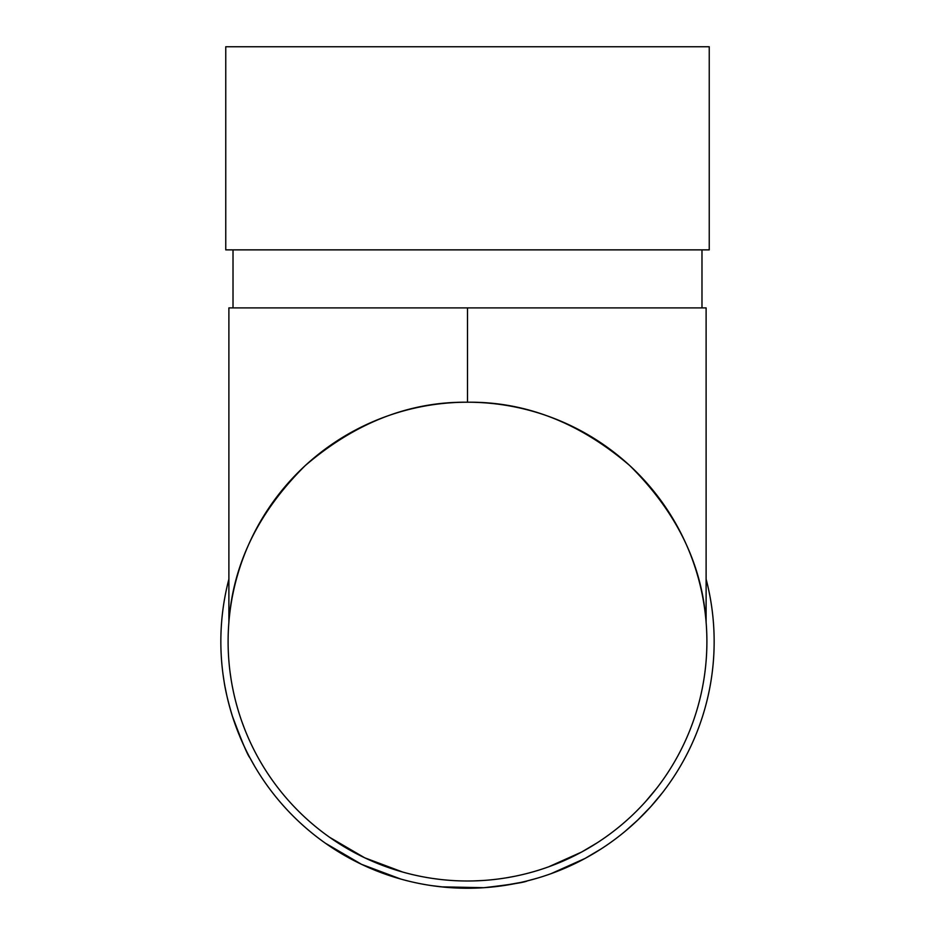 <?xml version="1.0" encoding="UTF-8"?>
<svg xmlns="http://www.w3.org/2000/svg" width="935" height="935" viewBox="0 0 935 935"><rect width="100%" height="100%" fill="white"/><g stroke="black" fill="none" stroke-linecap="round" stroke-linejoin="round"><path stroke-width="1.4" d="M709.244 46.75L225.756 46.75L225.756 249.867L709.244 249.867L709.244 46.75M233.014 249.867L233.014 307.907M701.986 249.867L701.986 307.907M655.458 801.318L650.818 806.624M647.978 809.722L645.804 812.024M642.17 815.752L639.669 818.219M637.939 819.89L625.503 830.993M591.539 854.789L584.749 858.599M579.408 861.404L576.182 863.017M575.703 863.25L575.083 863.554M574.265 863.94L571.402 865.296M567.323 867.154L565.839 867.797M565.161 868.089L552.491 873.138M585.029 858.447L551.007 873.687M484.014 887.701L480.602 887.899M479.491 887.958L474.127 888.156M473.437 888.18L446.381 887.35M445.516 887.268L431.315 885.585M535.942 878.561L526.475 881.097M520.468 882.5L500.494 886.029M489.519 887.268L486.96 887.479M400.811 879.064L361.588 864.349L325.52 843.288M254.308 765.636L249.972 757.864C247.822 755.725 241.943 741.736 232.312 715.906C228.093 701.869 225.3 690.112 223.968 680.645L223.079 674.661M245.344 748.736L243.357 744.517M238.892 734.197L234.743 723.187M233.995 721.049L232.675 717.063M230.583 710.179L228.97 704.359M226.749 695.231L225.136 687.365M224.786 685.472L224.575 684.291M706.112 579.139A246.641 246.641 0 0 1 467.5 888.25A246.641 246.641 0 0 1 228.888 579.139M706.895 641.609A239.395 239.395 0 0 1 467.5 880.992A239.395 239.395 0 0 1 228.105 641.609A239.395 239.395 0 0 1 467.5 402.214A239.395 239.395 0 0 1 706.895 641.609M706.112 622.219C702.068 564.261 676.624 512.064 629.781 465.607C579.688 422.678 525.587 401.547 467.5 402.214C409.413 401.547 355.312 422.678 305.219 465.607C258.376 512.064 232.932 564.261 228.888 622.219L228.888 307.907L706.112 307.907L706.112 622.219M244.69 729.16L241.861 721.575M237.957 709.572L236.473 704.347M233.282 691.094L232.347 686.442M231.12 679.488L230.022 671.833M254.133 750.139L253.011 747.93M243.661 726.483L243.03 724.8M238.974 712.914L238.437 711.173M238.32 710.775L237.548 708.146M402.763 872.074L364.708 857.804L329.693 837.351M529.444 872.846L527.959 873.232M512.976 876.633L511.784 876.866M509.026 877.369L507.343 877.661M496.099 879.286L494.077 879.519M468.821 880.992L467.652 880.992M440.303 879.449L432.379 878.409M514.647 876.305L506.326 877.825M501.639 878.549L499.22 878.888M483.395 880.466L473.87 880.91M469.884 880.98L466.051 880.992M448.765 880.256L445.037 879.94M444.417 879.882L441.975 879.636M527.352 880.875C524.816 882.371 510.323 884.639 483.874 887.701L441.203 886.847M581.57 852.065L548.553 866.862M597.161 842.832L581.64 852.03M601.1 848.933L585.1 858.412L560.731 869.947M637.845 809.803L637.051 810.598M623.318 823.338L620.863 825.43M638.149 809.5L636.209 811.44M630.856 816.606L627.677 819.516M656.534 788.486L645.466 801.716M662.272 792.927L650.865 806.566L637.425 820.381M636.571 821.187L632.539 824.904M467.5 402.214L467.5 307.907"/></g></svg>
